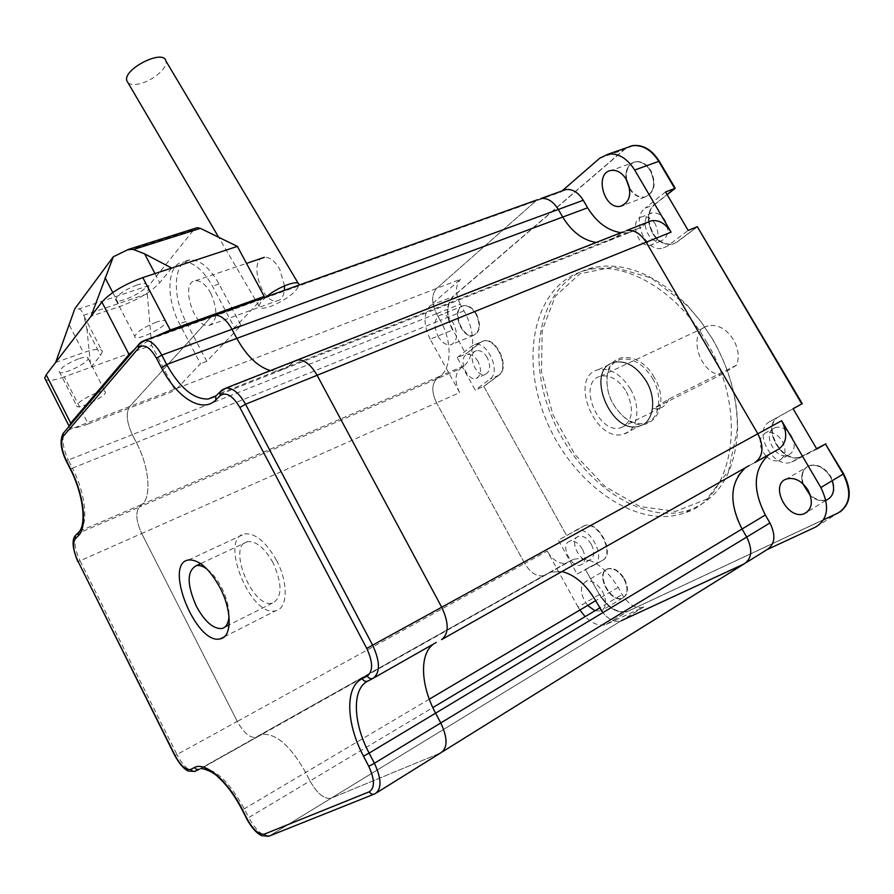 <?xml version="1.0" encoding="UTF-8"?>
<svg xmlns="http://www.w3.org/2000/svg" width="894" height="894" viewBox="0 0 894 894"><rect width="100%" height="100%" fill="white"/><g stroke="black" fill="none" stroke-linecap="round" stroke-linejoin="round"><path stroke-width="0.67" stroke-dasharray="4.47 3.35" d="M624.023 579.055C628.46 588.464 627.912 594.856 622.369 598.22C610.278 603.752 594.633 573.043 607.428 568.997C613.362 567.645 618.894 570.987 624.023 579.055C628.46 588.464 627.912 594.856 622.369 598.22C610.278 603.752 594.633 573.043 607.428 568.997C613.362 567.645 618.894 570.987 624.023 579.055M830.291 476.658L832.213 480.693L830.291 476.658C824.078 467.506 816.982 463.897 809.003 465.83C816.982 463.897 824.078 467.506 830.291 476.658M826.57 500.014C821.351 501.724 815.987 500.305 810.478 495.768C815.987 500.305 821.351 501.724 826.57 500.014M803.315 484.146C800.778 474.926 802.823 468.735 809.45 465.562L809.003 465.83C802.644 468.791 800.51 474.669 802.577 483.464C800.51 474.669 802.644 468.791 809.003 465.83L786.631 478.949M650.407 170.776C646.161 164.161 641.11 161.188 635.254 161.848C628.426 163.814 625.331 169.469 625.968 178.811C625.331 169.469 628.426 163.814 635.254 161.848C641.11 161.188 646.161 164.161 650.407 170.776C656.14 184.108 654.173 192.914 644.518 197.205C654.173 192.914 656.14 184.108 650.407 170.776M629.667 189.081C633.913 195.25 638.864 197.954 644.518 197.205C638.864 197.954 633.913 195.25 629.667 189.081M476.021 314.23C472.2 307.983 467.942 305.189 463.248 305.837C450.554 308.072 461.125 339.195 473.295 335.485C479.843 332.11 480.76 325.025 476.021 314.23C480.76 325.025 479.843 332.11 473.295 335.485C461.125 339.195 450.554 308.072 463.248 305.837C467.942 305.189 472.2 307.983 476.021 314.23M646.116 381.414C656.911 399.439 653.302 422.493 639.579 426.103C610.77 436.495 583.715 369.356 613.91 362.428C625.878 360.282 636.617 366.607 646.116 381.414C636.617 366.607 625.878 360.282 613.91 362.428C583.715 369.356 610.77 436.495 639.579 426.103C653.302 422.493 656.911 399.439 646.116 381.414M793.112 408.759L778.752 416.738C760.481 425.645 781.401 464.869 800.342 457.035L816.602 448.687L791.726 462.019C772.796 469.819 751.798 430.383 770.047 421.487L793.067 408.67M815.92 526.912L838.013 513.044C850.283 505.11 852.004 492.125 843.165 474.066M840.114 511.882L627.499 611.474L823.631 519.76M579.871 610.054L578.094 607.093L599.36 594.555C607.965 608.233 617.352 613.876 627.499 611.474C617.352 613.876 607.965 608.233 599.36 594.555L585.346 569.322L599.36 594.555L585.346 569.322L601.953 560.661L577.122 574.026L558.37 540.166L584.106 525.929C597.896 519.917 615.798 554.615 601.953 560.661L593.683 565.388C607.495 559.376 589.537 524.499 575.77 530.477L558.37 540.166M567.087 535.405L583.313 526.242L566.651 535.64L483.755 386.331L498.584 375.312C510.072 368.06 495.98 336.792 483.185 341.061L480.313 342.491L465.796 353.99L457.225 357.622L475.239 390.119L483.755 386.331L566.651 535.64L483.755 386.331L498.584 375.312C510.072 368.06 495.98 336.792 483.185 341.061L480.313 342.491L465.796 353.99L452.956 329.875C446.151 315.683 446.24 304.575 453.213 296.562L624.392 149.6L629.879 146.37M459.672 392.611C454.722 382.241 454.8 374.351 459.907 368.92L463.673 365.981C475.384 357.555 475.731 330.814 463.952 310.866L460.265 304.251L436.529 313.682L440.239 320.387L136.335 442.496L132.312 434.64L136.335 442.496L72.436 468.165L68.357 460.075L132.312 434.64C126.59 422.169 125.719 412.793 129.708 406.524L210.47 317.56L129.708 406.524C125.719 412.793 126.59 422.169 132.312 434.64L436.529 313.682C431.389 302.954 431.411 294.539 436.596 288.438L535.897 200.96L436.596 288.438C431.411 294.539 431.389 302.954 436.529 313.682L440.239 320.387C452.096 340.614 451.939 367.602 440.351 376.005L436.63 378.955C431.578 384.386 431.556 392.354 436.563 402.859L459.672 392.611L430.182 339.206L452.509 330.065C445.704 315.861 445.782 304.753 452.766 296.741L623.911 149.767L452.766 296.741C445.782 304.753 445.704 315.861 452.509 330.065L452.956 329.875M632.382 145.744L623.911 149.767L627.029 147.599M649.044 221.488C648.429 213.979 650.351 208.291 654.844 204.435L654.363 204.614C649.871 208.481 647.938 214.18 648.575 221.712C647.938 214.18 649.871 208.481 654.363 204.614L667.069 194.546L654.363 204.614L645.2 208.134C630.605 218.404 645.826 253.058 662.823 248.197L667.427 246.062L688.179 230.417M697.778 226.506L676.981 242.129L697.298 226.696L676.501 242.319L671.897 244.453C659.761 244.833 651.994 237.301 648.597 221.857C651.994 237.301 659.761 244.833 671.897 244.453L672.366 244.263C660.241 244.643 652.475 237.111 649.066 221.667M578.094 607.093L547.173 551.095L524.711 563.443C530.544 572.931 536.858 576.988 543.641 575.591L550.771 572.071L562.002 571.568L550.771 572.071L261.774 734.499C275.777 732.957 290.382 745.585 305.603 772.394L309.994 780.954C317.001 793.347 323.941 799.135 330.814 798.331L440.641 752.916L330.814 798.331C323.941 799.135 317.001 793.347 309.994 780.954L248.722 817.552L244.252 808.712C228.853 780.954 214.415 767.622 200.927 768.695L199.194 769.365M463.952 310.866L440.239 320.387C452.096 340.614 451.939 367.602 440.351 376.005L142.28 504.238C151.745 496.259 149.075 466.266 136.335 442.496C149.075 466.266 151.745 496.259 142.28 504.238L139.263 507.088C135.352 512.53 136.167 521.336 141.71 533.494L436.563 402.859L524.711 563.443L237.279 721.413L141.71 533.494L237.279 721.413C243.503 732.644 249.627 737.963 255.65 737.382L261.774 734.499C275.777 732.957 290.382 745.585 305.603 772.394L309.994 780.954L432.819 707.59M643.814 606.959L269.664 835.834L620.917 620.883C615.027 622.593 609.004 619.844 602.835 612.658C609.004 619.844 615.027 622.593 620.917 620.883L643.814 606.959L606.233 624.414C599.662 626.526 592.621 623.934 585.123 616.625M430.182 339.206C423.309 324.835 423.32 313.626 430.204 305.592L460.511 279.241L65.094 431.377L140.637 342.57L210.47 317.56L212.023 316.241M540.937 198.502L535.897 200.96L560.84 192.02L562.091 190.925M778.506 449.201L768.985 454.577M438.026 336.233C441.871 342.625 446.162 345.475 450.9 344.816C457.393 341.452 458.253 334.311 453.47 323.393C449.626 317.057 445.368 314.207 440.697 314.833C434.126 318.197 433.232 325.327 438.026 336.233M460.265 304.251C455.18 293.645 455.258 285.309 460.511 279.241M587.66 605.439C579.893 594.432 579.334 586.419 585.972 581.402C591.884 580.083 597.415 583.514 602.578 591.683C607.06 601.215 606.545 607.663 601.047 611.004L594.923 610.77M643.378 607.138C635.712 608.948 628.638 604.735 622.157 594.51L618.179 587.38C604.098 565.243 589.135 555.923 573.289 559.409L566.114 562.974C559.286 564.416 552.973 560.46 547.173 551.095M745.361 467.931L772.628 452.353M626.482 230.551L621.475 232.876L616.279 236.977L605.238 242.151L596.186 242.464L605.238 242.151L278.783 371.144L270.39 370.608L278.783 371.144L215.387 396.198M573.289 559.409L195.898 771.086L571.4 560.225M560.84 192.02L562.684 190.713M621.006 232.697L630.08 232.339L641.188 227.154L647.591 222.248M630.426 389.013C620.872 374.05 610.121 367.624 598.175 369.725C568.07 376.564 595.37 444.273 624.068 433.97C637.768 430.416 641.277 407.217 630.426 389.013M665.549 191.953L645.2 208.134M665.047 220.293C661.448 214.705 657.179 212.224 652.24 212.884C638.271 215.074 647.066 244.822 660.577 241.168C668.131 237.726 669.628 230.764 665.047 220.293M577.122 574.026L593.683 565.388M591.303 544.278C587.369 538.032 583.1 535.405 578.507 536.389C568.271 539.384 580.184 564.092 589.861 559.923C594.432 557.219 594.912 552.011 591.303 544.278M457.225 357.622L471.686 346.123L474.558 344.704C487.319 340.446 501.467 371.87 490.013 379.112L475.239 390.119M487.264 357.622C484.056 352.404 480.514 350.079 476.614 350.671C466.444 352.649 475.496 377.592 485.218 374.43C490.348 371.736 491.029 366.138 487.264 357.622M816.825 449.067L793.313 461.326M791.548 436.015C786.843 428.986 781.412 426.147 775.277 427.511C761.107 431.511 774.774 460.6 788.296 455.158C794.822 451.615 795.906 445.234 791.548 436.015M582.463 549.229C578.519 542.937 574.25 540.289 569.668 541.261C559.454 544.222 571.411 569.065 581.066 564.907C585.615 562.225 586.084 556.996 582.463 549.229M478.1 361.567C474.893 356.315 471.35 353.979 467.461 354.56C457.315 356.516 466.411 381.57 476.111 378.43C481.229 375.748 481.888 370.127 478.1 361.567M655.324 224.148C651.715 218.516 647.446 216.024 642.507 216.661C628.549 218.84 637.422 248.733 650.91 245.112C658.453 241.659 659.928 234.675 655.324 224.148M766.493 456.622C770.74 460.376 774.942 461.639 779.099 460.41C785.625 456.879 786.698 450.475 782.317 441.2C777.59 434.126 772.159 431.254 766.024 432.607C758.067 437.892 758.078 445.76 766.069 456.231M668.701 399.115C666.857 403.876 663.806 406.949 659.56 408.334L653.168 408.815L668.701 399.115L736.69 365.087C739.494 357.175 738.433 348.738 733.505 339.776C726.14 328.601 717.603 323.986 707.892 325.908C687.05 330.746 698.594 373.591 720.944 374.832L653.168 408.815M736.69 365.087L720.944 374.832M626.381 391.65C634.505 409.497 632.796 421.487 621.252 427.611C598.332 435.803 576.529 381.704 600.544 376.218C610.121 374.519 618.737 379.659 626.381 391.65M69.073 426.449C70.067 429.176 76.448 428.349 88.227 423.957L64.267 376.877L151.634 345.308L175.135 390.466L200.48 363.713L179.515 323.773C165.39 298.06 167.1 263.127 183.348 262.087C193.462 261.752 203.173 269.798 212.481 286.225L234.541 327.774L262.635 298.115M88.227 423.957L175.135 390.466M120.913 252.589L194.054 229.49L148.963 285.499L78.918 308.911L74.828 308.732M151.634 345.308L147.298 293.824L148.963 285.499M194.054 229.49L195.518 228.227M154.953 336.669L134.972 348.962M206.793 361.332L185.863 321.516C171.76 295.88 173.559 261.014 189.852 259.953C199.988 259.595 209.71 267.608 219.019 283.979L241.034 325.394L206.793 361.332L200.48 363.713M241.034 325.394L234.541 327.774M64.267 376.877C54.635 380.274 48.388 381.19 45.538 379.648M171.682 268.066L159.758 282.683C151.075 291.88 137.821 299.792 119.986 306.418L91.032 316.241M136.95 284.974C124.836 289.723 117.717 294.506 115.617 299.334C114.901 306.039 147.409 291.086 146.705 285.074C146.404 283.074 143.152 283.04 136.95 284.974M86.852 328.612L90.853 367.266L100.586 355.32L102.374 351.711L83.812 315.638L86.852 328.612L100.586 355.32M55.618 362.472L83.444 352.627C95.513 348.593 101.815 348.28 102.374 351.711M78.918 308.911C80.717 309.29 82.304 311.425 83.678 315.314L83.801 315.627M78.538 358.829C67.531 363.288 61.105 367.501 59.25 371.479C58.501 377.123 88.651 363.344 88.081 358.349C87.791 356.617 84.606 356.784 78.538 358.829M96.071 393.114C85.086 397.707 78.605 401.887 76.627 405.664C75.677 410.927 105.827 396.88 105.47 392.265C105.246 390.678 102.117 390.957 96.071 393.114M156.338 322.097C144.247 327.003 137.073 331.741 134.815 336.323C133.854 342.581 166.373 327.338 165.915 321.784C165.703 319.929 162.507 320.03 156.338 322.097M210.828 293.254C218.069 310.486 217.454 321.225 208.984 325.472C193.886 328.701 179.694 281.733 195.54 280.682C200.871 280.481 205.966 284.672 210.828 293.254M284.504 285.823L279.744 269.317C274.961 261.037 269.82 257.047 264.322 257.36C248.007 258.69 261.473 304.329 277.073 300.853C281.141 300.026 283.577 296.517 284.404 290.327M266.356 296.786C261.45 300.92 259.059 304.116 259.204 306.351C259.897 308.832 263.752 308.843 270.793 306.407C286.561 299.568 295.981 292.461 299.054 285.085M127.943 82.673C130.2 84.695 134.134 85.053 139.743 83.757C152.896 80.851 168.329 67.486 165.893 60.971M463.673 365.981L440.351 376.005L436.63 378.955C431.578 384.386 431.556 392.354 436.563 402.859L524.711 563.443C530.544 572.931 536.858 576.988 543.641 575.591L255.65 737.382C249.627 737.963 243.503 732.644 237.279 721.413L176.956 754.57L80.035 560.817L141.71 533.494C136.167 521.336 135.352 512.53 139.263 507.088L76.985 533.919L79.801 531.125C88.696 523.281 85.321 492.695 72.436 468.165L70.112 468.691M621.341 620.704L746.155 562.639M742.065 528.991C727.56 504.562 730.465 474.591 748.982 465.707L441.982 639.4M297.456 359.958L292.997 362.137L288.561 366.317L278.783 371.144L288.561 366.317L217.622 394.321M214.839 315.224L210.47 317.56L535.897 200.96L537.741 199.653M618.179 587.38L595.661 600.701L599.673 607.942L622.157 594.51M748.982 465.707L755.318 462.299M215.812 395.874L221.779 390.164L621.475 232.876L616.279 236.977L605.238 242.151L630.08 232.339M646.418 223.064L622.649 232.06M567.098 562.538L544.614 575.166L566.114 562.974M79.689 531.17L142.28 504.238L139.263 507.088L459.907 368.92M294.014 361.31L288.561 366.317L641.188 227.154M199.373 769.265L261.774 734.499L200.927 768.695M436.25 642.44L368.104 680.949M276.458 560.27C288.505 582.609 287.879 608.646 275.743 610.714C250.7 618.29 218.225 537.719 244.766 533.863C255.416 533.036 265.976 541.842 276.458 560.27M712.641 339.228L700.829 321.393L687.363 305.469C655.481 274.033 624.046 261.417 593.046 267.608C541.82 279.565 524.789 351.029 551.207 415.308C576.708 479.843 641.624 527.169 690.593 509.602C719.469 498.148 735.136 471.652 737.595 430.103C737.986 399.417 729.672 369.133 712.641 339.228M712.663 339.374C729.493 368.92 737.718 398.858 737.326 429.187L728.688 470.613L706.774 499.154L675.607 511.357L640.093 506.607L605.115 486.593L574.92 454.543L552.894 414.648L541.496 371.613L542.189 330.467L555.308 296.26L579.86 273.81L613.195 266.993L651.022 277.922L687.676 306.005L700.985 321.751L712.663 339.374M706.64 342.1C748.513 411.039 734.354 498.126 684.849 512.877C635.936 530.388 570.998 482.805 545.407 418.068C518.911 353.599 535.808 281.979 586.978 270.077C624.459 260.489 676.859 290.036 706.64 342.1M654.229 377.357C640.54 352.091 610.781 350.783 607.305 374.016C605.283 391.002 611.194 405.652 625.018 417.967C649.145 438.719 672.858 407.72 654.229 377.357M652.508 378.33C663.27 396.277 659.627 419.275 645.881 422.896C638.986 424.806 631.846 422.974 624.437 417.386C611.127 405.541 605.439 391.438 607.384 375.089C609.194 366.786 613.496 361.578 620.302 359.455C632.281 357.287 643.021 363.579 652.508 378.33M646.574 381.19C637.076 366.395 626.336 360.058 614.368 362.204C584.173 369.144 611.228 436.272 640.026 425.868C653.76 422.27 657.369 399.205 646.574 381.19C637.076 366.395 626.336 360.058 614.368 362.204C584.173 369.144 611.228 436.272 640.026 425.868C653.76 422.27 657.369 399.205 646.574 381.19M770.047 421.487L778.752 416.738C760.481 425.645 781.401 464.869 800.342 457.035L816.591 448.665M667.427 246.062L662.823 248.197M574.54 531.036L584.106 525.929C597.896 519.917 615.798 554.615 601.953 560.661L585.782 569.076M838.46 512.765L627.923 611.205C617.776 613.619 608.389 607.976 599.785 594.298M779.21 416.492C760.939 425.399 781.859 464.612 800.8 456.767L802.387 456.085M583.313 526.242L584.542 525.683C598.332 519.671 616.234 554.369 602.388 560.415M484.202 386.13L499.031 375.111C510.519 367.87 496.438 336.591 483.632 340.871L480.76 342.29L466.243 353.8M654.844 204.435L667.147 194.68M676.981 242.129L672.366 244.263M476.48 314.04C481.207 324.835 480.301 331.92 473.753 335.295C461.572 339.005 451.012 307.894 463.707 305.659C468.4 304.999 472.658 307.793 476.48 314.04M624.459 578.798C628.895 588.207 628.337 594.599 622.794 597.963C610.714 603.495 595.058 572.786 607.864 568.752C613.798 567.388 619.33 570.741 624.459 578.798M626.649 179.962C625.476 169.972 628.504 163.87 635.735 161.68C641.601 161.009 646.653 163.982 650.888 170.598C656.621 183.929 654.654 192.735 644.999 197.015C638.908 197.764 633.723 194.68 629.465 187.762M809.45 465.562C817.429 463.628 824.525 467.238 830.738 476.39C836.091 487.509 834.851 495.298 827.006 499.735C821.474 501.512 815.864 499.869 810.165 494.807M207.062 569.132C212.459 573.255 217.32 579.424 221.623 587.637C226.797 598.008 229.244 607.562 228.987 616.268M273.05 562.739C264.669 547.977 256.209 540.926 247.66 541.596C226.473 544.669 252.454 609.127 272.447 603.07C282.325 597.728 282.526 584.285 273.05 562.739M606.78 624.18L628.471 610.971M599.818 158.126L624.392 149.6M430.204 305.592L453.213 296.562M499.031 375.111L490.013 379.112M480.76 342.29L471.686 346.123M112.778 292.528L119.986 306.418M154.975 273.575L159.758 282.683M69.386 325.204L83.444 352.627M83.678 315.314L147.298 293.824M185.863 321.516L179.515 323.773M219.019 283.979L212.481 286.225M442.631 751.675L440.641 752.916M429.299 699.186L242.229 810.02M376.899 792.609L373.826 794.263M373.636 678.032L373.022 678.367M140.246 342.737L141.386 341.81M268.468 836.281L269.295 835.957C262.668 836.516 255.807 830.381 248.722 817.552L246.699 818.882M195.026 771.433L195.093 771.41C189.293 771.779 183.248 766.169 176.956 754.57L174.878 755.709M66.022 460.589L68.357 460.075C62.524 447.223 61.44 437.669 65.094 431.377L64.748 431.534M77.789 561.521L80.035 560.817C74.526 548.715 73.42 539.842 76.716 534.221M75.23 535.696L76.985 533.919M606.233 624.414L627.923 611.205M624.068 433.97L645.881 422.896M598.175 369.725L620.302 359.455M463.707 305.659L440.697 314.833M473.753 335.295L450.9 344.816M635.735 161.68L611.217 170.419M644.999 197.015L623.721 205.072M825.9 500.416L807.584 511.681M607.864 568.752L585.972 581.402M622.794 597.963L601.047 611.004M575.77 530.477L584.542 525.683M474.558 344.704L483.632 340.871M791.726 462.019L800.8 456.767M578.507 536.389L569.668 541.261M589.861 559.923L581.066 564.907M476.614 350.671L467.461 354.56M485.218 374.43L476.111 378.43M652.24 212.884L642.507 216.661M660.577 241.168L650.91 245.112M775.277 427.511L766.024 432.607M788.296 455.158L779.099 460.41M621.252 427.611L659.56 408.334M600.544 376.218L707.892 325.908M59.25 371.479L76.627 405.664M88.081 358.349L105.47 392.265M115.617 299.334L134.815 336.323M146.705 285.074L165.915 321.784M189.852 259.953L183.348 262.087M208.984 325.472L277.073 300.853M195.54 280.682L246.509 263.395M299.032 284.672L298.317 283.487M259.204 306.351L218.661 237.268M224.271 636.83L275.743 610.714M188.567 559.968L244.766 533.863M737.326 429.187L737.595 430.103M593.046 267.608L586.978 270.077M690.593 509.602L684.849 512.877M624.437 417.386L625.018 417.967M607.384 375.089L607.305 374.016M247.66 541.596L200.658 563.622M272.447 603.07L229.132 624.861M224.975 626.951L221.824 628.538"/><path stroke-width="1.34" d="M827.006 499.735L826.57 500.014C833.253 496.639 835.13 490.203 832.213 480.693C835.13 490.203 833.253 496.639 826.57 500.014L825.9 500.416M810.478 495.768L802.577 483.464L810.478 495.768M625.968 178.811L629.667 189.081L625.968 178.811M627.029 147.599L632.382 145.744C642.574 144.638 651.368 149.846 658.766 161.345L674.746 188.466L665.549 191.953L688.179 230.417L697.298 226.696L801.795 403.909L793.067 408.67L816.825 449.067L825.475 444.061L816.602 448.687L825.475 444.061L843.165 474.066C852.004 492.125 850.283 505.11 838.013 513.044L823.631 519.76M667.069 194.546L674.746 188.466L658.766 161.345C651.368 149.846 642.574 144.638 632.382 145.744L632.874 145.577C643.054 144.47 651.849 149.667 659.247 161.177L675.238 188.276L667.069 194.546M802.253 403.663L793.112 408.748L801.795 403.909L697.298 226.696L802.253 403.663L793.112 408.759M562.091 190.925L599.818 158.126L608.255 154.114C618.424 153.053 627.23 158.35 634.684 170.028L671.103 232.138L646.183 242.207C640.585 233.468 634.025 229.579 626.482 230.551C634.025 229.579 640.585 233.468 646.183 242.207L317.102 375.29L441.703 607.227L317.102 375.29C310.967 364.696 304.418 359.589 297.456 359.958C304.418 359.589 310.967 364.696 317.102 375.29L245.537 404.233L372.619 645.144L441.703 607.227C449.045 622.984 449 633.79 441.558 639.646C449 633.79 449.045 622.984 441.703 607.227L757.833 433.78L646.183 242.207L757.833 433.78C764.202 446.866 763.208 456.465 754.849 462.567C763.208 456.465 764.202 446.866 757.833 433.78L781.658 420.705L820.86 487.554C829.8 505.892 828.157 519.001 815.92 526.912L766.985 549.665L746.155 562.639M621.341 620.704L743.92 564.036C751.943 558.784 752.871 549.799 746.713 537.071L742.065 528.991C728.766 502.719 729.873 482.369 745.361 467.931M585.123 616.625L579.871 610.054M807.986 490.068C813.406 501.366 812.21 509.222 804.388 513.648C787.592 520.923 768.952 484.38 786.631 478.949C794.598 477.061 801.717 480.771 807.986 490.068M768.985 454.577C753.407 468.981 752.189 489.13 765.331 515.011L769.935 522.968C776.026 535.506 775.042 544.401 766.985 549.665M781.658 420.705C787.96 433.59 786.91 443.089 778.506 449.201L755.318 462.299M594.923 610.77L587.66 605.439M429.299 699.186L595.661 600.701C586.162 584.598 574.943 574.876 562.002 571.568C574.943 574.876 586.162 584.598 595.661 600.701L602.835 612.658L599.673 607.942L432.819 707.59M748.982 465.707L441.982 639.4M562.684 190.713L565.902 189.562C572.529 188.824 578.329 192.4 583.29 200.278L587.626 207.788L562.717 217.063C571.769 231.803 582.922 240.274 596.186 242.464C582.922 240.274 571.769 231.803 562.717 217.063L558.337 209.442C553.341 201.441 547.53 197.797 540.937 198.502C547.53 197.797 553.341 201.441 558.337 209.442L231.982 329.305C226.551 319.717 220.829 315.023 214.839 315.224C220.829 315.023 226.551 319.717 231.982 329.305L161.769 355.097L166.675 364.506L161.389 367.657L156.472 358.215C149.89 347.04 144.035 343.542 138.894 347.721L63.407 436.138C60.356 441.357 61.261 449.347 66.145 460.097L70.224 468.188C84.103 494.639 87.735 527.561 78.18 535.931L75.364 538.713C72.347 543.217 73.207 550.693 77.934 561.164L175.123 755.564C180.834 765.934 186.086 770.539 190.903 769.354L194.378 767.521L196.579 769.51L199.373 769.265M626.403 179.526C632.203 193.037 630.304 201.943 620.682 206.223C603.931 210.325 593.884 172.676 611.217 170.419C617.061 169.771 622.123 172.81 626.403 179.526M587.626 207.788C596.611 222.315 607.741 230.618 621.006 232.697M647.591 222.248L651.447 220.729C659.001 219.734 665.549 223.534 671.103 232.138M134.972 348.962L129.015 354.437L101.916 302.049L46.197 374.776L70.704 423.13L69.073 426.449M129.015 354.437L70.704 423.13M55.618 362.472L74.828 308.732L113.303 256.768L128.445 249.381L133.474 249.504L144.616 253.829L154.975 273.575M264.222 296.45L237.391 246.386L142.794 277.587L170.251 330.031L264.222 296.45L262.635 298.115M195.518 228.227L197.194 227.702L200.379 228.361L237.391 246.386M170.251 330.031L154.953 336.669M45.538 379.648L44.7 377.983L46.197 374.776M101.916 302.049C110.543 292.584 124.177 284.426 142.794 277.587M113.303 256.768L91.032 316.241M171.682 268.066L144.616 253.829M284.404 290.327L284.504 285.823M299.054 285.085L299.032 284.672C299.021 279.096 278.157 286.739 266.356 296.786M298.317 283.487L165.893 60.971C163.591 48.533 122.534 69.307 126.847 80.806L127.943 82.673M742.065 528.991L746.713 537.071L440.776 722.944C447.838 738.176 447.782 748.166 440.641 752.916C447.782 748.166 447.838 738.176 440.776 722.944L435.59 713.166C420.761 685.765 419.286 654.732 432.987 644.485C419.286 654.732 420.761 685.765 435.59 713.166L369.121 753.106L374.418 763.252L440.776 722.944L435.59 713.166L765.331 515.011M436.25 642.44L373.636 678.032M583.29 200.278L558.337 209.442L562.717 217.063L236.809 338.401C246.666 356.058 257.863 366.797 270.39 370.608C257.863 366.797 246.666 356.058 236.809 338.401L231.982 329.305L236.809 338.401L166.675 364.506C179.772 387.884 193.607 399.394 208.201 399.037L215.812 395.874M537.741 199.653L144.806 340.301C150.605 340.223 156.249 345.162 161.769 355.097L156.472 358.215M622.649 232.06L226.048 388.041C232.809 387.84 239.301 393.226 245.537 404.233L239.883 407.519C232.708 395.561 226.126 391.628 220.114 395.718L215.912 399.875C202.469 413.833 176.99 397.897 161.389 367.657M769.935 522.968L746.713 537.071C752.871 549.799 751.943 558.784 743.92 564.036L442.631 751.675M219.958 587.604C232.161 610.624 232.105 637.053 220.36 638.819C196.177 645.814 162.887 563.22 188.567 559.968C198.893 559.387 209.364 568.606 219.958 587.604M212.023 316.241L214.839 315.224M294.014 361.31L297.456 359.958M362.226 678.691C363.802 681.183 365.769 681.932 368.104 680.949C351.834 688.246 352.739 722.386 369.121 753.106L363.489 756.168C345.956 723.212 344.861 686.603 362.226 678.691L367.3 675.998C373.2 671.204 373.01 661.996 366.73 648.385L239.883 407.519M820.86 487.554L843.165 474.066L825.475 444.061L843.612 473.798C852.083 490.705 850.92 503.389 840.114 511.882M629.879 146.37L632.874 145.577M816.591 448.665L825.922 443.804M667.147 194.68L675.238 188.276M629.465 187.762L626.649 179.962M810.165 494.807L803.315 484.146M228.987 616.268C228.506 623.353 226.115 627.443 221.824 628.538C213.286 629.052 204.804 621.654 196.378 606.333C186.745 584.385 186.779 570.808 196.457 565.6C199.552 565.042 203.083 566.215 207.062 569.132M634.684 170.028L659.247 161.177M105.023 277.598L112.778 292.528M200.379 228.361L133.474 249.504M440.641 752.916L376.899 792.609M373.826 794.263L269.284 836.035L266.39 835.979L264.501 834.08L369.3 791.782C374.977 787.949 374.798 779.456 368.775 766.314L363.489 756.168M194.378 767.521C205.24 761.375 228.328 781.132 242.565 809.942L247.046 818.815C253.158 829.833 258.981 834.929 264.501 834.08M217.622 394.321L215.61 396.321L215.912 399.875M373.022 678.367L368.104 680.949M199.194 769.365L194.322 771.522L192.344 770.963L190.903 769.354M221.835 390.108L226.048 388.041L219.812 392.153L220.114 395.718M141.386 341.81L144.806 340.301L138.559 344.738L138.894 347.721M368.775 766.314L374.418 763.252C381.66 779.043 381.85 789.223 374.988 793.805C372.731 794.878 370.831 794.196 369.3 791.782M366.73 648.385L372.619 645.144C380.151 661.482 380.363 672.523 373.223 678.267C370.876 679.25 368.898 678.501 367.3 675.998M79.689 531.17L78.046 532.891L78.18 535.931M75.364 538.713L75.23 535.696C71.699 540.121 72.537 548.692 77.733 561.421L77.789 561.521M77.934 561.164L174.878 755.709C179.638 764.191 184.164 769.321 188.433 771.097L195.026 771.433M64.748 431.534L63.15 433.411L63.407 436.138M140.246 342.737L63.15 433.411C59.719 440.06 60.647 449.067 65.944 460.432L70.023 468.523C83.097 493.589 87.344 525.448 78.046 532.891L75.23 535.696M221.757 390.175L215.61 396.321L208.201 399.037L215.387 396.198M608.255 154.114L632.382 145.744M565.902 189.562L540.937 198.502M651.447 220.729L626.482 230.551M623.721 205.072L620.682 206.223M807.584 511.681L804.388 513.648M69.073 426.114L44.7 377.983M197.194 227.702L128.445 249.381M246.509 263.395L264.322 257.36M218.661 237.268L126.847 80.806M220.36 638.819L224.271 636.83M200.927 768.695C199.53 767.812 211.576 769.857 218.762 777.635C227.411 785.67 235.245 796.476 242.252 810.065L246.722 818.926C251.65 827.788 256.634 833.364 261.685 835.644L268.468 836.281M200.658 563.622L196.457 565.6M229.132 624.861L224.975 626.951"/></g></svg>
